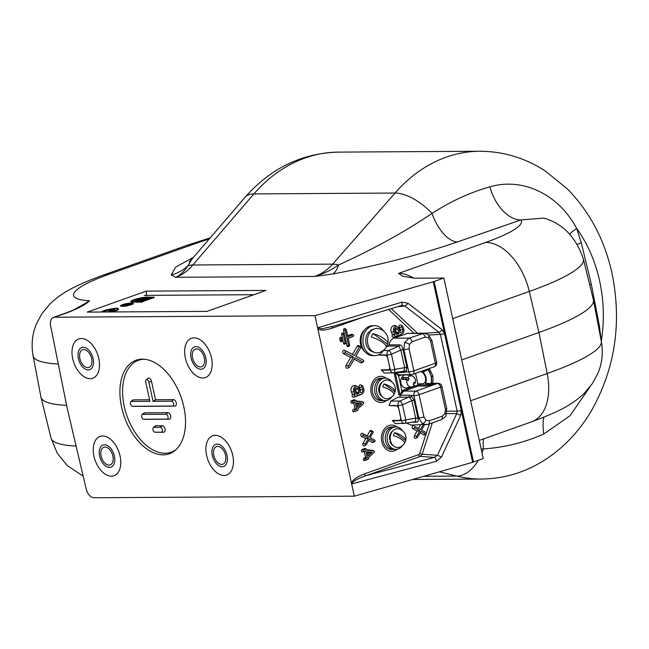 <?xml version="1.0" encoding="UTF-8"?>
<svg xmlns="http://www.w3.org/2000/svg" width="649" height="649" viewBox="0 0 649 649"><rect width="100%" height="100%" fill="white"/><g stroke="black" fill="none" stroke-linecap="round" stroke-linejoin="round"><path stroke-width="0.97" d="M93.951 456.166A20.841 12.599 -109.6 0 0 111.393 476.171A20.841 12.599 -109.6 0 0 120.065 456.004A20.841 12.599 -109.6 0 0 102.631 435.998A20.841 12.599 -109.6 0 0 93.951 456.166A20.841 12.599 -109.6 0 0 111.393 476.171A20.841 12.599 -109.6 0 0 120.065 456.004A20.841 12.599 -109.6 0 0 102.631 435.998A20.841 12.599 -109.6 0 0 93.951 456.166M72.696 358.678A20.841 12.599 -109.6 0 0 90.138 378.683A20.841 12.599 -109.6 0 0 98.81 358.524A20.841 12.599 -109.6 0 0 81.376 338.518A20.841 12.599 -109.6 0 0 72.696 358.678A20.841 12.599 -109.6 0 0 90.138 378.683A20.841 12.599 -109.6 0 0 98.81 358.524A20.841 12.599 -109.6 0 0 81.376 338.518A20.841 12.599 -109.6 0 0 72.696 358.678M206.625 455.484A20.841 12.599 -109.6 0 0 224.067 475.49A20.841 12.599 -109.6 0 0 232.74 455.33A20.841 12.599 -109.6 0 0 215.306 435.325A20.841 12.599 -109.6 0 0 206.625 455.484A20.841 12.599 -109.6 0 0 224.067 475.49A20.841 12.599 -109.6 0 0 232.74 455.33A20.841 12.599 -109.6 0 0 215.306 435.325A20.841 12.599 -109.6 0 0 206.625 455.484M185.371 358.005A20.841 12.599 -109.6 0 0 202.812 378.01A20.841 12.599 -109.6 0 0 211.485 357.842A20.841 12.599 -109.6 0 0 194.051 337.837A20.841 12.599 -109.6 0 0 185.371 358.005A20.841 12.599 -109.6 0 0 202.812 378.01A20.841 12.599 -109.6 0 0 211.485 357.842A20.841 12.599 -109.6 0 0 194.051 337.837A20.841 12.599 -109.6 0 0 185.371 358.005M391.761 381.896A11.236 8.762 89.7 0 0 385.19 378.156L383.316 378.172A11.236 8.762 89.7 0 0 381.02 378.578A11.236 8.762 89.7 0 1 383.316 378.172L380.963 378.189A11.236 8.762 89.7 0 0 378.667 378.594A11.236 8.762 89.7 0 0 372.364 390.966A11.236 8.762 89.7 0 0 381.101 400.66L385.328 400.636A11.236 8.762 89.7 0 0 387.623 400.23A11.236 8.762 89.7 0 0 391.85 396.823M383.786 402.064A13.11 10.222 89.7 0 0 386.488 400.53A13.11 10.222 89.7 0 1 383.786 402.064A13.11 10.222 89.7 0 1 371.196 392.921A13.11 10.222 89.7 0 1 378.278 376.785A13.11 10.222 89.7 0 0 370.912 391.217A13.11 10.222 89.7 0 0 381.109 402.534A13.11 10.222 89.7 0 0 383.786 402.064M386.358 378.253A13.11 10.222 89.7 0 0 378.278 376.785A13.11 10.222 89.7 0 1 380.955 376.315A13.11 10.222 89.7 0 1 386.358 378.253M381.02 378.578A11.236 8.762 89.7 0 0 374.708 390.949A11.236 8.762 89.7 0 0 383.445 400.652A11.236 8.762 89.7 0 1 374.708 390.949A11.236 8.762 89.7 0 1 381.02 378.578M402.388 430.636A11.236 8.762 89.7 0 0 395.817 426.904L393.943 426.912A11.236 8.762 89.7 0 0 391.647 427.318A11.236 8.762 89.7 0 1 393.943 426.912L391.59 426.928A11.236 8.762 89.7 0 0 389.295 427.334A11.236 8.762 89.7 0 0 382.991 439.706A11.236 8.762 89.7 0 0 391.728 449.408L395.955 449.376A11.236 8.762 89.7 0 0 398.251 448.97A11.236 8.762 89.7 0 0 402.477 445.563M394.414 450.804A13.11 10.222 89.7 0 0 397.115 449.27A13.11 10.222 89.7 0 1 394.414 450.804A13.11 10.222 89.7 0 1 381.823 441.661A13.11 10.222 89.7 0 1 388.905 425.533A13.11 10.222 89.7 0 0 381.823 441.661A13.11 10.222 89.7 0 0 394.414 450.804M396.985 426.993A13.11 10.222 89.7 0 0 388.905 425.533A13.11 10.222 89.7 0 1 396.985 426.993M391.647 427.318A11.236 8.762 89.7 0 0 385.336 439.689A11.236 8.762 89.7 0 0 394.073 449.392A11.236 8.762 89.7 0 1 385.336 439.689A11.236 8.762 89.7 0 1 391.647 427.318M364.706 329.781A13.11 10.222 89.7 0 0 364.835 351.653A13.11 10.222 89.7 0 1 364.706 329.781M163.15 454.844A49.64 30.016 -109.6 0 0 175.449 450.163A49.64 30.016 -109.6 0 0 181.006 396.953A49.64 30.016 -109.6 0 0 143.121 359.173A49.64 30.016 -109.6 0 0 142.293 359.165A49.64 30.016 -109.6 0 0 121.614 407.191A49.64 30.016 -109.6 0 0 163.15 454.844M144.265 359.246A48.78 29.497 -109.6 0 0 124.316 406.68A48.78 29.497 -109.6 0 0 165.081 453.27A48.78 29.497 -109.6 0 0 176.301 449.384M245.152 197.247A37.464 17.564 41 0 1 253.905 193.897A163.897 127.731 89.7 0 1 338.405 152.109C301.785 153.188 270.698 168.237 245.152 197.247L191.966 259.081L187.845 265.871C184.535 271.087 180.552 274.884 175.911 277.277L314.619 276.442C323.145 274.032 331.136 270.203 338.583 264.962A37.464 15.17 -98.1 0 1 332.783 273.983L314.619 276.442C321.458 274.056 327.485 269.96 332.71 264.143A37.464 17.069 41.5 0 1 338.583 264.962C373.589 249.046 404.741 231.855 432.039 213.407C450.925 201.206 470.225 192.355 489.922 186.855C521.585 177.364 557.848 193.167 576.677 228.448L581.269 242.71L591.263 284.075L599.433 326.017L601.266 341.204M362.734 389.538A2.507 1.955 -90.3 0 1 361.379 392.629A2.507 1.955 -90.3 0 1 361.16 392.686A1.047 0.819 -90.3 0 1 360.3 392.126L358.767 388.256A3.634 2.831 89.7 0 0 357.299 386.528A3.634 2.831 89.7 0 0 354.094 387.518A3.634 2.831 89.7 0 0 353.794 391.728L354.841 394.032L352.496 394.495A1.614 1.257 89.7 0 0 353.729 397.18L360.114 394.917A4.867 3.797 89.7 0 0 360.56 394.714L362.061 393.911A4.008 3.123 89.7 0 0 363.862 389.14A8.51 6.628 89.7 0 0 362.523 385.904A0.754 0.584 89.7 0 0 361.631 386.877A7.001 5.46 -90.3 0 1 362.734 389.538L360.325 389.781A1.647 1.282 -90.3 0 1 360.008 391.379M394.795 334.121A0.876 0.681 -90.3 0 1 394.689 335.176A0.754 0.584 89.7 0 0 395.265 336.433L401.65 334.162A4.008 3.123 89.7 0 0 403.816 329.23A8.51 6.628 89.7 0 0 402.469 325.993A0.754 0.584 89.7 0 0 401.577 326.966A7.001 5.46 -90.3 0 1 402.688 329.627A2.507 1.955 -90.3 0 1 401.333 332.718A2.507 1.955 -90.3 0 1 401.106 332.775A1.047 0.819 -90.3 0 1 400.255 332.215L398.713 328.345A3.634 2.831 89.7 0 0 397.253 326.625A3.634 2.831 89.7 0 0 394.048 327.607A3.634 2.831 89.7 0 0 393.748 331.817L394.795 334.121L392.45 334.584A1.614 1.257 89.7 0 0 393.683 337.269L400.068 335.006A4.867 3.797 89.7 0 0 401.204 334.324M402.242 325.782L400.733 324.995A1.614 1.257 89.7 0 0 399.313 327.534A6.141 4.786 -90.3 0 1 400.279 329.87A1.647 1.282 -90.3 0 1 399.962 331.469M395.744 333.188L396.507 332.921L398.454 333.74A1.047 0.819 89.7 0 0 398.957 332.256L396.604 332.653L395.314 329.424A1.274 0.99 89.7 0 0 394.803 328.824M398.957 332.256L397.675 329.027A2.134 1.663 89.7 0 0 395.549 328.021A2.134 1.663 89.7 0 0 394.762 331.079L396.06 333.862A0.949 0.746 89.7 0 0 396.896 334.292L398.454 333.74M395.265 336.433L393.683 337.269M394.689 335.176L392.45 334.584M397.253 326.625L395.736 325.839A4.494 3.505 89.7 0 0 391.777 327.055A4.494 3.505 89.7 0 0 391.404 332.256L392.45 334.56M361.607 403.548L356.536 402.948L357.51 407.402L361.607 403.548L356.699 403.686M357.177 405.901L359.222 403.986M355.027 411.32L357.558 410.419A0.746 0.584 89.7 0 0 357.964 409.503L357.842 408.943L363.537 403.589A0.746 0.584 89.7 0 0 363.245 402.234L356.196 401.406L356.082 400.855A0.746 0.584 89.7 0 0 355.36 400.328L352.829 401.228A0.746 0.584 89.7 0 0 353.145 402.672L355.117 401.974L356.682 409.178L354.719 409.876A0.746 0.584 89.7 0 0 355.027 411.32L356.504 410.979A1.322 1.03 89.7 0 0 356.739 410.858M355.117 401.974L353.632 402.68L354.962 408.789L353.421 409.332A1.322 1.03 89.7 0 0 353.973 411.88M356.682 409.178L354.962 408.789M355.733 400.36L354.727 399.833A1.322 1.03 89.7 0 0 354.062 399.784L351.539 400.684A1.322 1.03 89.7 0 0 352.091 403.232L353.632 402.68M353.145 402.672L352.091 403.232M362.637 401.934A1.322 1.03 89.7 0 0 362.11 401.674L356.106 400.96M355.798 393.099L356.561 392.832L358.499 393.651A1.047 0.819 89.7 0 0 359.002 392.166L356.65 392.564L355.368 389.335A1.274 0.99 89.7 0 0 354.849 388.735M359.002 392.166L357.721 388.938A2.134 1.663 89.7 0 0 355.595 387.932A2.134 1.663 89.7 0 0 354.816 390.99L356.106 393.773A0.949 0.746 89.7 0 0 356.942 394.203L358.499 393.651M357.299 386.528L355.79 385.749A4.494 3.505 89.7 0 0 351.831 386.966A4.494 3.505 89.7 0 0 351.458 392.166L352.504 394.47M354.841 394.032A0.876 0.681 -90.3 0 1 354.735 395.087A0.754 0.584 89.7 0 0 355.311 396.344L361.696 394.073A4.008 3.123 89.7 0 0 362.061 393.911M354.735 395.087L352.496 394.495M362.296 385.693L360.779 384.906A1.614 1.257 89.7 0 0 359.359 387.445A6.141 4.786 -90.3 0 1 360.325 389.781M342.12 337.934L341.114 337.407A1.322 1.03 89.7 0 0 339.743 338.981L340.117 340.701A1.322 1.03 89.7 0 0 341.504 341.569L342.51 341.033A0.746 0.584 89.7 0 0 342.842 340.141L342.469 338.429A0.746 0.584 89.7 0 0 341.342 338.827L341.715 340.538A0.746 0.584 89.7 0 0 342.51 341.033M353.307 334.884A0.746 0.584 89.7 0 0 352.926 334.852L347.864 336.653L346.331 329.619A0.746 0.584 89.7 0 0 345.211 330.017L348.594 345.528A0.746 0.584 89.7 0 0 349.714 345.13L348.18 338.097L353.243 336.296A0.746 0.584 89.7 0 0 353.307 334.884L352.293 334.357A1.322 1.03 89.7 0 0 351.636 334.308L347.661 335.72M353.243 336.296L352.188 336.855A1.322 1.03 89.7 0 0 352.65 336.507M345.211 330.017L343.605 330.179L346.988 345.69A1.322 1.03 89.7 0 0 348.375 346.55L349.381 346.014M420.081 432.81L423.643 434.789A1.614 1.257 89.7 0 0 425.33 433.808M423.075 424.819L420.495 429.476L415.303 426.58A0.754 0.584 89.7 0 0 414.841 427.959L419.798 430.725L416.674 436.363A0.754 0.584 89.7 0 0 417.623 437.239L420.901 431.342L425.663 433.994L423.643 434.789M419.798 430.725L417.015 431.098L414.362 435.877A1.614 1.257 89.7 0 0 415.871 438.302L417.372 437.499M413.778 425.793L413.811 425.809A1.614 1.257 89.7 0 0 412.813 428.762L417.015 431.098M425.663 433.994A0.754 0.584 89.7 0 0 426.133 432.615L421.599 430.084L424.454 424.933A0.754 0.584 89.7 0 0 424.519 424.787M332.978 326.374A1.874 1.136 -109.6 0 0 332.621 328.037C325.092 330.503 320.152 330.739 317.815 328.735L314.96 315.649L54.613 317.215A9.362 5.663 -109.6 0 0 53.445 317.418A9.362 5.663 -109.6 0 0 50.663 326.041L67.042 407.523L86.195 488.989A9.362 5.663 -109.6 0 0 93.975 497.742L354.322 496.177L351.466 483.083C352.667 479.83 356.982 476.772 364.422 473.916L418.727 454.616L419.676 453.537L426.02 434.043M77.572 307.967L89.546 300.803C86.195 304.243 78.991 308.129 67.934 312.477L54.613 317.215M82.285 305.038L89.546 300.803A101.925 16.744 -12.3 0 1 109.316 274.154A52.447 31.712 -109.6 0 0 102.777 275.281L187.123 245.306A52.447 31.712 -109.6 0 1 193.662 244.178L109.316 274.154M82.391 304.965L73.686 309.906L66.766 312.68A9.362 5.663 70.4 0 1 67.934 312.477M66.604 405.333A155.468 25.538 167.7 0 1 40.984 397.261A155.468 25.538 167.7 0 1 40.936 397.042L33.083 355.774C31.087 344.497 32.247 333.756 36.563 323.567L42.12 313.394L49.965 304.008C62.215 292.074 76.598 284.984 102.777 275.281M432.348 422.872L422.126 454.259L420.228 456.417L365.922 475.709C358.094 478.386 353.445 480.893 351.985 483.245L351.466 483.083L317.815 328.735M419.676 453.537A1.874 0.462 18 0 0 422.126 454.259L437.475 455.29L434.416 457.367L365.922 475.709A1.874 1.136 70.4 0 1 364.422 473.916M446.95 411.166L457.147 411.174L456.709 413.616L437.475 455.29L441.49 457.01L436.526 461.244A3.748 1.355 75 0 0 434.416 457.367L420.228 456.417A1.874 1.136 70.4 0 1 418.727 454.616M461.277 410.444A3.748 0.617 -12.3 0 1 457.147 411.174L440.403 334.381L438.992 332.377A3.748 1.339 -52.2 0 0 442.034 329.635L444.533 333.651L461.277 410.444L460.717 415.336L441.49 457.01M351.985 483.245L351.661 483.967L436.526 461.244M446.577 413.616L456.709 413.616L460.717 415.336M428.835 335.046L440.403 334.381A3.748 0.617 -12.3 0 0 444.533 333.651M424.576 333.213L438.992 332.377L404.919 305.971A3.748 1.339 -52.2 0 0 407.953 303.221L442.034 329.635M401.309 305.492A3.748 1.339 -107 0 0 401.48 305.476L401.48 305.476A3.748 1.339 -107 0 0 401.845 302.158L407.953 303.221M397.204 306.782L404.919 305.971L401.585 305.428M317.426 326.95L317.864 327.777L321.863 328.832L333.335 326.228M413.729 278.21A52.447 31.712 70.4 0 0 398.551 273.399L402.461 276.182L414.646 278.21L443.867 278.04L483.229 458.567L473.51 462.015A3.748 0.617 167.7 0 1 472.618 462.299L354.322 496.177M472.618 462.299L433.264 281.771L314.96 315.649M433.264 281.771A3.748 0.617 -12.3 0 0 434.149 281.488L473.51 462.015M443.867 278.04L434.149 281.488M452.726 318.659L529.292 291.45A154.357 25.36 167.7 0 0 583.362 259.04L593.405 299.846A155.468 25.538 167.7 0 1 593.446 300.057A155.468 25.538 167.7 0 1 538.938 332.483L461.723 359.927M589.665 284.668L591.263 284.075M601.274 341.147A127.415 99.305 89.7 0 0 599.644 281.033A127.415 99.305 89.7 0 0 576.677 228.448A37.464 10.441 -22.2 0 0 569.676 234.054M543.838 218.096L520.879 219.922L457.35 241.955C419.579 254.846 378.051 265.522 332.783 273.983M489.922 186.855A37.464 22.958 -109.7 0 0 520.879 219.922A101.925 16.744 -12.3 0 1 485.712 242.426L398.551 273.399M171.19 274.957A37.464 36.409 -58.9 0 0 187.845 265.871A37.464 18.05 40.4 0 1 192.826 264.987C187.926 270.795 182.288 274.892 175.911 277.277L171.19 274.957L175.66 267.177L193.597 257.182M406.047 378.886L406.501 377.596M412.667 479.465L481.542 479.051C504.987 478.735 526.737 471.945 546.783 458.689C564.963 446.455 579.914 430.352 591.628 410.387C615.187 368.291 621.993 322.65 612.048 273.456C604.617 239.887 589.706 211.696 567.299 188.859L545.209 170.947C524.968 157.861 503.08 151.298 479.57 151.258A163.897 127.731 -90.3 0 0 395.063 193.045L253.905 193.897L192.826 264.987L332.71 264.143L395.063 193.045A37.464 17.564 41 0 1 432.039 213.407A37.464 18.935 -107.9 0 0 457.35 241.955M589.949 386.885L570.033 415.717L543.805 434.003C524.749 442.448 504.614 447.437 483.4 448.946L481.169 449.1M483.505 438.919A37.464 18.935 -107.9 0 0 483.4 448.946A37.464 23.031 -76.1 0 1 481.98 452.848M543.87 417.193A37.464 22.958 -109.7 0 0 543.805 434.003M146.285 291.125L87.242 312.104L206.958 311.382L266.001 290.403L146.285 291.125L146.601 295.717M138.099 298.743L132.907 300.584M131.447 401.455A2.515 1.517 -109.6 0 0 130.83 401.69A2.515 1.517 -109.6 0 0 130.546 404.384A2.515 1.517 -109.6 0 0 132.461 406.298A2.515 1.517 -109.6 0 0 132.51 406.298L172.569 406.055A2.515 1.517 -109.6 0 0 173.616 403.621A2.515 1.517 -109.6 0 0 171.514 401.212L153.059 401.325L148.864 382.083A2.515 1.517 -109.6 0 0 146.139 379.908A2.515 1.517 -109.6 0 0 145.717 382.099L149.911 401.342L131.447 401.455L133.378 399.873L149.57 399.776M153.059 401.325L155.525 399.743L173.445 399.638A3.375 2.036 70.4 0 1 176.268 402.875A3.375 2.036 70.4 0 1 174.865 406.136L134.797 406.379A3.375 2.036 70.4 0 1 134.741 406.371A3.375 2.036 70.4 0 1 134.684 406.371M130.83 401.69L132.542 400.198A3.375 2.036 70.4 0 1 133.378 399.873M146.139 379.908L147.85 378.408A3.375 2.036 70.4 0 1 151.509 381.328L155.525 399.743M160.287 427.31L154.016 427.35A2.515 1.517 -109.6 0 0 153.399 427.586A2.515 1.517 -109.6 0 0 153.115 430.279A2.515 1.517 -109.6 0 0 155.038 432.193A2.515 1.517 -109.6 0 0 155.079 432.193L161.341 432.153A2.515 1.517 -109.6 0 0 162.388 429.719A2.515 1.517 -109.6 0 0 160.287 427.31L162.209 425.736A3.375 2.036 70.4 0 1 165.033 428.973A3.375 2.036 70.4 0 1 163.629 432.234L157.366 432.266A3.375 2.036 70.4 0 1 157.309 432.266A3.375 2.036 70.4 0 1 157.253 432.266M153.399 427.586L155.111 426.085A3.375 2.036 70.4 0 1 155.947 425.768L162.209 425.736M143.794 419.246L166.955 419.108A2.515 1.517 -109.6 0 0 168.002 416.674A2.515 1.517 -109.6 0 0 165.901 414.265L142.731 414.403A2.515 1.517 -109.6 0 0 142.115 414.638A2.515 1.517 -109.6 0 0 141.831 417.331A2.515 1.517 -109.6 0 0 143.745 419.246A2.515 1.517 -109.6 0 0 143.794 419.246L146.082 419.319A3.375 2.036 70.4 0 1 146.025 419.319A3.375 2.036 70.4 0 1 145.968 419.319M142.115 414.638L143.827 413.145A3.375 2.036 70.4 0 1 144.662 412.821L167.831 412.683A3.375 2.036 70.4 0 1 170.646 415.92A3.375 2.036 70.4 0 1 169.243 419.181L146.082 419.319M362.75 361.882A0.941 0.73 89.7 0 0 363.31 360.146L355.83 356.204L360.633 347.896A0.941 0.73 89.7 0 0 359.457 346.769L354.427 355.465L346.055 351.044A0.941 0.73 89.7 0 0 345.503 352.788L353.527 357.023L348.367 365.939A0.941 0.73 89.7 0 0 349.543 367.066L354.93 357.761L362.75 361.882L360.739 362.686A1.801 1.403 89.7 0 0 361.809 362.686L363.31 361.882M354.103 359.189L360.739 362.686M353.527 357.023L350.72 357.404L346.071 365.436A1.801 1.403 89.7 0 0 347.742 368.17L349.243 367.366M344.538 350.257L346.055 351.044L344.546 350.265A1.801 1.403 89.7 0 0 344.538 350.257A1.801 1.403 89.7 0 0 343.491 353.591L350.72 357.404M360.317 346.461L358.808 345.674A1.801 1.403 89.7 0 0 357.161 346.266L352.448 354.419M362.41 433.345L363.927 434.132A0.754 0.584 89.7 0 0 363.472 435.52L368.437 438.286L365.306 443.924A0.754 0.584 89.7 0 0 366.263 444.8L369.532 438.894L374.303 441.547A0.754 0.584 89.7 0 0 374.765 440.168L370.23 437.645L373.086 432.485A0.754 0.584 89.7 0 0 372.137 431.617L369.127 437.028L362.442 433.362A1.614 1.257 89.7 0 0 361.444 436.315L365.647 438.659L363.002 443.437A1.614 1.257 89.7 0 0 364.511 445.855L366.012 445.052M372.826 431.358L371.317 430.571A1.614 1.257 89.7 0 0 369.825 431.123L367.156 435.933M368.721 440.371L372.275 442.35A1.614 1.257 89.7 0 0 373.256 442.358L374.757 441.555M368.437 438.286L365.647 438.659M367.805 454.649L369.849 452.726L367.326 452.426M372.234 452.288L367.164 451.688L368.137 456.15L372.234 452.288L369.849 452.726M367.31 457.918L365.346 458.616A0.746 0.584 89.7 0 0 365.655 460.06L368.186 459.159A0.746 0.584 89.7 0 0 368.591 458.243L368.47 457.691L374.165 452.329A0.746 0.584 89.7 0 0 373.873 450.982L366.823 450.146L366.709 449.595A0.746 0.584 89.7 0 0 365.987 449.076L363.456 449.968A0.746 0.584 89.7 0 0 363.773 451.412L365.744 450.714L367.31 457.918L365.59 457.529L364.048 458.072A1.322 1.03 89.7 0 0 364.6 460.62L367.131 459.719A1.322 1.03 89.7 0 0 367.366 459.597M365.744 450.714L364.259 451.428L365.59 457.529M373.264 450.682A1.322 1.03 89.7 0 0 372.737 450.414L366.734 449.708M366.361 449.1L365.355 448.581A1.322 1.03 89.7 0 0 364.697 448.524L362.166 449.424A1.322 1.03 89.7 0 0 362.718 451.972L364.259 451.428M363.773 451.412L362.718 451.972M344.4 334.024A0.746 0.584 89.7 0 0 343.28 334.422L345.154 343.037A0.746 0.584 89.7 0 0 346.274 342.631L344.4 334.024M343.28 334.422L341.674 334.584L343.548 343.191A1.322 1.03 89.7 0 0 344.944 344.059L345.941 343.524M396.304 383.064A9.362 7.301 89.7 0 0 396.685 384.792M402.339 390.682A9.362 7.301 89.7 0 0 403.581 390.803M343.556 333.57A1.322 1.03 89.7 0 0 341.674 334.584M420.463 424.884L418.524 428.381M345.487 329.165A1.322 1.03 89.7 0 0 343.605 330.179M348.221 338.267L352.188 336.855M200.395 366.953A9.362 5.663 -109.6 0 0 201.563 366.75A9.362 5.663 -109.6 0 0 204.062 356.95A9.362 5.663 -109.6 0 0 196.46 348.894A9.362 5.663 -109.6 0 0 195.292 349.097A9.362 5.663 -109.6 0 0 192.794 358.897A9.362 5.663 -109.6 0 0 200.395 366.953M191.066 357.964A11.747 7.107 70.4 0 1 195.957 346.598A11.747 7.107 70.4 0 1 205.79 357.883A11.747 7.107 70.4 0 1 200.898 369.249A11.747 7.107 70.4 0 1 191.066 357.964A11.747 7.107 70.4 0 1 195.957 346.598A11.747 7.107 70.4 0 1 205.79 357.883A11.747 7.107 70.4 0 1 200.898 369.249A11.747 7.107 70.4 0 1 191.066 357.964M221.65 464.433A9.362 5.663 -109.6 0 0 222.818 464.23A9.362 5.663 -109.6 0 0 225.317 454.438A9.362 5.663 -109.6 0 0 217.715 446.382A9.362 5.663 -109.6 0 0 216.547 446.585A9.362 5.663 -109.6 0 0 214.048 456.377A9.362 5.663 -109.6 0 0 221.65 464.433M212.32 455.452A11.747 7.107 70.4 0 1 217.212 444.086A11.747 7.107 70.4 0 1 227.045 455.363A11.747 7.107 70.4 0 1 222.153 466.728A11.747 7.107 70.4 0 1 212.32 455.452A11.747 7.107 70.4 0 1 217.212 444.086A11.747 7.107 70.4 0 1 227.045 455.363A11.747 7.107 70.4 0 1 222.153 466.728A11.747 7.107 70.4 0 1 212.32 455.452M87.72 367.626A9.362 5.663 -109.6 0 0 88.889 367.423A9.362 5.663 -109.6 0 0 91.387 357.631A9.362 5.663 -109.6 0 0 83.786 349.576A9.362 5.663 -109.6 0 0 82.618 349.779A9.362 5.663 -109.6 0 0 80.119 359.57A9.362 5.663 -109.6 0 0 87.72 367.626M78.391 358.646A11.747 7.107 70.4 0 1 83.283 347.28A11.747 7.107 70.4 0 1 93.115 358.556A11.747 7.107 70.4 0 1 88.223 369.922A11.747 7.107 70.4 0 1 78.391 358.646A11.747 7.107 70.4 0 1 83.283 347.28A11.747 7.107 70.4 0 1 93.115 358.556A11.747 7.107 70.4 0 1 88.223 369.922A11.747 7.107 70.4 0 1 78.391 358.646M108.975 465.114A9.362 5.663 -109.6 0 0 110.143 464.911A9.362 5.663 -109.6 0 0 112.642 455.111A9.362 5.663 -109.6 0 0 105.041 447.056A9.362 5.663 -109.6 0 0 103.872 447.258A9.362 5.663 -109.6 0 0 101.374 457.058A9.362 5.663 -109.6 0 0 108.975 465.114M99.646 456.133A11.747 7.107 70.4 0 1 104.538 444.76A11.747 7.107 70.4 0 1 114.37 456.044A11.747 7.107 70.4 0 1 109.478 467.41A11.747 7.107 70.4 0 1 99.646 456.133A11.747 7.107 70.4 0 1 104.538 444.76A11.747 7.107 70.4 0 1 114.37 456.044A11.747 7.107 70.4 0 1 109.478 467.41A11.747 7.107 70.4 0 1 99.646 456.133M408.975 386.277A5.622 4.381 89.7 0 0 411.766 386.942A5.622 4.381 89.7 0 0 414.435 385.076L413.121 384.127A3.748 2.921 -90.3 0 0 413.981 382.172L415.287 383.121A5.622 4.381 89.7 0 0 413.267 376.493A5.622 4.381 89.7 0 0 411.693 375.82A5.622 4.381 89.7 0 0 407.807 377.694L409.121 378.643A3.748 2.921 -90.3 0 0 408.262 380.598L406.955 379.649A5.622 4.381 89.7 0 0 408.975 386.277M411.693 375.82L406.542 374.919A6.555 5.111 89.7 0 0 401.025 379.324A6.555 5.111 89.7 0 0 403.37 387.12A6.555 5.111 89.7 0 0 406.623 387.907L411.766 386.942M415.287 383.121L413.632 383.299M406.955 379.649L402.372 379.308A6.344 4.949 -90.3 0 1 403.232 377.353L407.807 377.694M404.497 379.56L405.755 378.667L408.278 380.501M404.578 342.567L408.967 338.161A3.748 2.263 70.4 0 1 412.083 341.755L409.446 344.4L409.04 348.667L413.875 370.839A3.748 0.617 167.7 0 1 408.74 371.853L403.905 349.681L404.578 342.567A3.748 1.168 23.7 0 1 409.446 344.4M420.122 371.463C422.629 371.869 424.405 373.889 425.452 377.531C425.995 381.182 425.111 383.243 422.791 383.713L417.826 383.908L415.538 373.41M429.662 371.682L428.713 370.579M415.701 418.281L411.855 400.652L402.477 404.757L405.771 419.862A3.748 1.558 80.8 0 1 404.765 423.335L415.514 421.599L415.701 418.281L418.775 417.891L422.239 423.537L426.133 424.746M414.054 400.263L411.855 400.652L409.981 397.626A1.874 1.111 125.7 0 0 411.296 395.703L414.054 400.263L417.899 417.907C418.589 420.657 418.126 422.069 416.52 422.142L411.417 422.256M409.981 397.626L408.57 397.22A1.874 1.444 90.2 0 0 409.446 395.225L413.94 395.72A3.748 2.896 90.2 0 1 415.968 391.104A3.748 2.263 70.4 0 1 419.084 394.706A3.748 0.617 167.7 0 1 413.94 395.72L418.775 417.891A3.748 0.617 -12.3 0 0 423.919 416.877L425.987 420.268A3.748 2.036 -54 0 1 422.239 423.537M400.117 420.301A3.748 2.88 88.7 0 0 400.068 420.301L392.345 420.479L395.298 423.586L404.254 423.383A3.748 3.748 0 0 0 404.765 423.335A3.748 1.558 80.8 0 1 404.619 423.343A3.748 2.88 -91.3 0 1 404.254 423.383A3.748 2.88 -91.3 0 1 401.398 420.633L398.105 405.528A3.748 0.617 167.7 0 0 402.477 404.757A3.748 1.42 66.4 0 0 399.768 401.066A3.748 2.872 89.8 0 0 398.105 405.528L389.092 405.552L390.779 401.098L399.768 401.066L408.57 397.22L399.67 397.188L400.498 395.192L409.446 395.225M402.445 374.814L398.591 375.763L395.549 372.851L394.089 372.883L398.9 394.973L400.368 394.957L401.926 391.055L403.272 390.163L418.045 384.914L417.826 383.908M392.345 420.479L400.157 420.301M389.092 405.552L396.928 405.893L398.51 407.686L400.863 418.483L400.068 420.301M415.514 421.599L415.465 421.599A1.874 1.452 -91.3 0 1 416.52 422.142M442.358 416.155A3.748 2.263 -109.6 0 1 441.271 419.7C444.703 417.599 446.301 416.041 446.082 415.027L446.082 415.027A3.748 1.168 -156.3 0 0 444.995 413.51L442.358 416.155L429.314 420.795A3.748 2.263 70.4 0 1 428.218 424.341L411.158 425.095L406.477 423.059M441.88 386.285L446.707 408.456A3.748 0.617 -12.3 0 1 445.401 409.243L440.566 387.072A3.748 0.617 167.7 0 0 441.88 386.285A3.748 3.748 0 0 0 438.262 383.34A3.748 2.937 90.6 0 0 437.45 383.47L430.993 383.397M423.529 383.567L424.195 383.21M431.496 378.229L431.52 376.907M427.78 369.054A0.933 0.568 -109.6 0 0 427.796 369.143L426.19 369.622M430.895 383.429L432.713 383.462C434.205 383.559 434.003 383.981 432.088 384.727L431.804 384.833A0.933 0.568 -109.6 0 1 431.025 383.932L430.465 384.119A0.933 0.43 77.6 0 1 430.474 383.543L425.501 383.088L425.898 384.906A0.933 0.722 -90 0 1 425.395 386.058L418.134 386.058L418.045 384.906L425.898 384.906L430.465 384.119L425.501 383.088C427.018 379.365 426.215 375.674 423.083 372.007L427.237 369.33A0.933 0.406 68.3 0 0 427.504 369.898L423.083 372.007L422.824 370.814M430.474 383.543L431.041 383.381C432.218 378.789 431.22 374.222 428.072 369.687L427.504 369.898M418.134 386.058L404.043 391.063A0.933 0.568 70.4 0 1 403.272 390.163M407.353 377.661A4.219 3.286 -90.3 0 1 408.7 379.284M403.005 379.357A4.219 3.286 -90.3 0 1 404.725 377.467M400.1 375.641A0.933 0.568 70.4 0 1 400.222 374.862M412.342 374.465A3.748 2.904 -91.3 0 1 411.62 374.603A3.748 3.748 0 0 0 412.788 374.384A3.748 2.263 70.4 0 0 413.875 370.839L435.357 363.205A3.748 0.617 -12.3 0 0 436.672 362.426L431.836 340.254L428.308 334.624A3.748 2.036 126 0 1 428.454 337.642L425.127 337.115A3.748 2.263 70.4 0 0 422.012 333.521L407.434 333.359L394.081 338.105L408.967 338.161L424.162 333.188M407.434 333.359L424.032 333.18L428.308 334.624M399.76 374.871L411.62 374.603A3.748 2.904 -91.3 0 1 408.74 371.853L406.112 371.918A1.874 1.412 42.9 0 0 404.132 370.774L404.676 367.707L400.839 350.103L398.819 346.112L388.118 346.079L388.97 344.814C389.741 341.406 391.444 339.176 394.081 338.105M388.97 344.814L399.662 344.846C401.35 345.09 402.469 346.704 403.021 349.681L406.874 367.326L406.112 371.918L404.473 372.412A1.874 1.452 88.7 0 0 403.134 371.269L404.132 370.774M409.04 348.667A3.748 0.617 -12.3 0 1 403.905 349.681L400.831 350.079L391.452 354.208L394.746 369.313L406.874 367.326M399.662 344.846A1.874 1.444 -89.8 0 1 398.819 346.112L388.743 350.517A3.748 2.872 89.8 0 0 387.08 354.979L378.075 355.003L385.904 355.344L387.494 357.137L389.846 367.934L389.051 369.752L381.328 369.938L389.132 369.752M403.167 371.26L393.74 372.786A3.748 3.748 0 0 1 393.229 372.834A3.748 2.88 -91.3 0 1 390.373 370.084A3.748 0.617 167.7 0 0 394.746 369.313A3.748 1.558 80.8 0 1 393.74 372.786A3.748 1.558 80.8 0 1 393.602 372.794A3.748 2.88 -91.3 0 1 393.229 372.834L384.281 373.045L381.328 369.938M383.437 350.541L388.743 350.517A3.748 1.42 66.4 0 1 391.452 354.208A3.748 0.617 167.7 0 1 387.08 354.979L390.373 370.084L381.409 370.295M386.35 347.02L388.118 346.079M403.029 349.714L400.839 350.103M404.473 372.412L395.574 372.615L399.281 374.83L400.49 374.741M423.919 416.877L419.084 394.706L440.566 387.072A3.748 2.263 -109.6 0 0 437.45 383.47L415.968 391.104L404.043 391.063L402.972 391.777A0.933 0.454 43.5 0 1 401.926 391.055L398.591 375.763A0.933 0.584 100.8 0 1 399.281 374.83M402.972 391.777L400.498 395.192M392.426 420.844L401.398 420.633A3.748 0.617 167.7 0 0 405.771 419.862L417.891 417.867M390.779 401.098L398.064 397.204L399.67 397.188M431.325 383.283L431.423 376.436L428.324 369.589L429.711 369.265L432.737 375.657C433.151 379.835 433.061 382.091 432.477 382.407L431.098 383.259M431.804 380.152L431.553 380.728M142.804 298.637L146.625 298.613L150.836 297.112L147.023 297.137A9.362 1.541 -12.3 0 0 134.124 299.668A9.362 1.541 -12.3 0 0 132.964 302.134L140.646 300.122L135.024 302.118L137.661 302.109L143.283 300.106L138.545 302.101L141.182 302.085L149.968 298.962L140.289 299.019L136.331 300.422A3.748 0.617 167.7 0 1 137.645 299.651A3.748 0.617 167.7 0 1 142.804 298.637L146.658 298.791L150.325 297.299M136.59 300.333A3.748 0.617 167.7 0 1 137.685 299.83A3.748 0.617 167.7 0 1 139.438 299.319M140.93 299.019A3.748 0.617 167.7 0 1 142.845 298.816M127.593 305.525A8.356 1.371 167.7 0 1 125.711 305.638L125.671 305.46A8.356 1.371 167.7 0 0 128.364 305.241L127.155 305.671A10.822 1.777 167.7 0 1 121.258 305.963A5.127 0.844 167.7 0 1 120.828 305.736A5.127 0.844 167.7 0 1 122.62 304.665A5.127 0.844 167.7 0 1 128.672 303.334L128.705 303.513A10.822 1.777 167.7 0 1 132.915 303.627M120.876 305.825A5.127 0.844 167.7 0 1 122.661 304.843A5.127 0.844 167.7 0 1 123.983 304.43M126.482 303.837A5.127 0.844 167.7 0 1 128.705 303.513M131.771 304.235L133.394 303.521A11.106 1.825 167.7 0 0 128.827 303.261A5.411 0.892 167.7 0 0 122.45 304.665A5.411 0.892 167.7 0 0 121.006 306.036A11.106 1.825 167.7 0 0 127.212 305.72L128.867 305.127A8.096 1.33 167.7 0 1 125.865 305.387A2.839 0.471 167.7 0 1 126.198 304.641A2.839 0.471 167.7 0 1 130.125 303.878A8.096 1.33 167.7 0 1 131.747 304.105A8.356 1.371 167.7 0 1 131.925 304.17L133.134 303.74A10.822 1.777 167.7 0 0 132.996 303.659M125.671 305.46A3.099 0.511 167.7 0 1 126.036 304.641A3.099 0.511 167.7 0 1 130.319 303.805A8.356 1.371 167.7 0 1 131.893 303.992L133.102 303.562A10.822 1.777 167.7 0 0 128.672 303.334M121.298 306.15A10.822 1.777 167.7 0 0 127.196 305.857L128.405 305.428A8.356 1.371 167.7 0 1 127.837 305.492M125.711 305.638A3.099 0.511 167.7 0 1 125.022 305.371M125.2 305.217A3.099 0.511 167.7 0 1 130.149 303.992M121.598 305.492L123.927 304.892M124.77 304.592L126.157 304.292M127.196 304.34L125.792 304.803M125.46 304.876L124.243 304.876M130.125 303.878L130.165 304.057A8.096 1.33 167.7 0 1 131.69 304.235M144.175 295.368L253.873 294.711M148.905 297.493L145.968 297.51A7.958 1.306 -12.3 0 0 135.008 299.668A7.958 1.306 -12.3 0 0 134.018 301.761L139.941 299.757L142.577 299.741L136.955 301.744L143.461 299.741L146.098 299.724L141.36 301.712L148.037 299.343L140.111 299.392L135.609 300.99A5.151 0.844 167.7 0 1 137.134 299.53A5.151 0.844 167.7 0 1 143.859 298.264L146.796 298.248L148.905 297.493M132.209 304.308L129.013 304.916L132.209 304.308M131.755 304.535L132.599 304.235L130.133 304.251L128.624 304.998L131.755 304.535M128.737 305.176L132.08 304.413M129.849 304.543L129.37 304.73M131.901 304.422L130.06 304.47M148.702 298.524A2.807 0.462 -12.3 0 0 150.041 298.727A2.807 0.462 -12.3 0 0 153.172 298.021A2.807 0.462 -12.3 0 0 154.081 297.356M139.097 302.093L141.222 302.264L149.448 299.148M135.576 302.118L137.702 302.288L143.648 300.284M130.879 301.72A9.362 1.541 -12.3 0 0 133.004 302.312L140.127 300.309M120.6 305.882A5.411 0.892 167.7 0 0 121.047 306.223A11.106 1.825 167.7 0 0 127.253 305.898L128.9 305.314A8.096 1.33 167.7 0 1 128.397 305.379M128.697 303.456A5.411 0.892 167.7 0 1 128.867 303.44A11.106 1.825 167.7 0 1 132.98 303.489M133.232 303.578A11.106 1.825 167.7 0 1 133.434 303.7L131.925 304.235M125.695 305.565A2.839 0.471 167.7 0 1 125.249 305.436M125.281 305.314A2.839 0.471 167.7 0 1 127.301 304.503A2.839 0.471 167.7 0 1 130.165 304.057M111.871 311.958A18.44 3.026 -12.3 0 0 117.785 310.141A18.44 3.026 -12.3 0 0 118.41 309.078A18.44 3.026 -12.3 0 0 118.386 308.989M116.317 308.372A18.44 3.026 -12.3 0 0 106.022 310.141M111.133 311.958A18.44 3.026 -12.3 0 0 117.745 309.962A18.44 3.026 -12.3 0 0 118.369 308.9A18.44 3.026 -12.3 0 0 117.007 308.113A18.44 3.026 -12.3 0 0 105.665 310.035A18.44 3.026 -12.3 0 0 101.049 312.023M114.37 310.644L113.567 310.652L114.329 310.482M110.525 311.966A17.555 2.88 -12.3 0 0 116.982 310.035A17.555 2.88 -12.3 0 0 117.51 309.086A17.555 2.88 -12.3 0 0 116.309 308.364A17.555 2.88 -12.3 0 0 106.014 310.108A17.555 2.88 -12.3 0 0 101.658 312.015M106.014 310.108L106.055 310.287A17.555 2.88 -12.3 0 0 102.023 312.015M117.023 310.222A17.555 2.88 -12.3 0 0 117.031 310.206L117.023 310.222A17.555 2.88 -12.3 0 1 111.279 311.958M117.518 309.184A17.555 2.88 -12.3 0 0 116.349 308.543A17.555 2.88 -12.3 0 0 106.055 310.287M108.675 311.277L115.068 309.841M109.892 311.585L110.387 311.698M113.526 310.482L111.401 311.252L113.567 310.652M121.679 305.492L124.884 304.357L121.679 305.492M152.645 297.664L150.13 298.216M150.487 297.85L152.742 297.55L150.487 297.85M153.132 297.834A2.807 0.462 -12.3 0 0 153.48 297.096A2.807 0.462 -12.3 0 0 149.611 297.859A2.807 0.462 -12.3 0 0 149.262 298.597A2.807 0.462 -12.3 0 0 153.132 297.834M129.914 305.095L131.869 304.495M131.098 304.495L130.181 304.503M129.759 304.649L130.311 304.649L129.565 304.916M148.386 297.68L146.009 297.696A7.958 1.306 -12.3 0 0 137.507 299.084A7.958 1.306 -12.3 0 0 132.258 301.42M142.058 299.927L137.515 301.736M145.579 299.903L141.036 301.72M147.518 299.53L140.152 299.57L135.649 301.168A5.151 0.844 167.7 0 1 135.016 300.82M115.222 309.784L114.678 309.979C112.115 309.419 105.024 311.934 110.89 311.325L110.346 311.512C105.243 312.088 103.735 311.812 105.828 310.693C110.079 309.557 113.21 309.257 115.222 309.784M387.818 343.556A12.363 12.363 0 0 0 378.732 328.637A12.217 9.524 89.7 0 0 368.681 334.616A12.217 9.524 89.7 0 0 369.273 347.799A12.217 9.524 89.7 0 0 378.862 352.626A12.363 12.363 0 0 0 386.074 347.531A12.193 3.797 23.7 0 0 371.374 337.139A10.911 8.502 -90.3 0 1 372.031 335.249A10.911 8.502 -90.3 0 1 372.948 333.554L387.51 344.116A12.193 3.797 -156.3 0 0 387.818 343.556A12.193 3.797 -156.3 0 0 372.948 333.554M387.51 344.116A10.911 8.502 -90.3 0 1 386.853 346.006A10.911 8.502 -90.3 0 1 386.204 347.272M383.543 331.006A14.984 11.682 89.7 0 0 374.538 325.668L372.664 325.684A14.984 11.682 89.7 0 0 362.369 333.781A14.984 11.682 89.7 0 0 363.205 349.259A14.984 11.682 89.7 0 0 372.842 355.652L374.724 355.644A14.984 11.682 89.7 0 0 383.656 350.192M374.538 325.668A14.984 11.682 89.7 0 0 364.243 333.764A14.984 11.682 89.7 0 0 365.079 349.251A14.984 11.682 89.7 0 0 374.724 355.644M372.015 330.195L370.611 330.446A11.422 8.908 -90.3 0 1 373.305 329.351M373.443 351.977A11.422 8.908 -90.3 0 1 366.101 343.897A11.422 8.908 -90.3 0 1 368.794 332.004L370.644 331.493M370.611 330.446L370.912 331.201M405.779 440.29A9.557 9.557 0 0 0 399.111 428.957A9.402 7.326 89.7 0 0 391.144 433.5A9.402 7.326 89.7 0 0 391.672 443.762A9.402 7.326 89.7 0 0 399.216 447.291A9.557 9.557 0 0 0 404.351 443.535A9.402 2.929 23.7 0 1 404.343 443.551A8.218 6.409 -90.3 0 0 405.106 442.172A8.218 6.409 -90.3 0 0 405.633 440.614A9.402 2.929 -156.3 0 0 405.779 440.29A9.402 2.929 -156.3 0 0 394.706 432.688L405.633 440.614M394.706 432.688A8.218 6.409 -90.3 0 0 393.943 434.067A8.218 6.409 -90.3 0 0 393.416 435.625A9.402 2.929 23.7 0 1 404.351 443.535M395.152 391.542A9.557 9.557 0 0 0 388.483 380.217A9.402 7.326 89.7 0 0 380.517 384.752A9.402 7.326 89.7 0 0 381.044 395.022A9.402 7.326 89.7 0 0 388.589 398.543A9.557 9.557 0 0 0 393.724 394.795A9.402 2.929 23.7 0 1 393.716 394.811A8.218 6.409 -90.3 0 0 394.478 393.424A8.218 6.409 -90.3 0 0 395.006 391.874A9.402 2.929 -156.3 0 0 395.152 391.542A9.402 2.929 -156.3 0 0 384.078 383.948L395.006 391.874M384.078 383.948A8.218 6.409 -90.3 0 0 383.316 385.328A8.218 6.409 -90.3 0 0 382.788 386.877A9.402 2.929 23.7 0 1 393.724 394.795M385.19 378.156A11.236 8.762 89.7 0 0 382.894 378.57A11.236 8.762 89.7 0 0 376.582 390.933A11.236 8.762 89.7 0 0 385.328 400.636M395.817 426.904A11.236 8.762 89.7 0 0 393.521 427.31A11.236 8.762 89.7 0 0 387.21 439.681A11.236 8.762 89.7 0 0 395.955 449.376M382.626 397.01A8.332 6.498 89.7 0 1 381.385 382.691L381.831 382.577M393.253 445.749A8.332 6.498 89.7 0 1 389.879 441.288L390.52 440.866M393.164 430.563A8.332 6.498 89.7 0 0 389.465 439.405L390.227 438.935M402.688 329.627L400.279 329.87M397.675 329.027L395.314 329.424M393.748 331.817L391.404 332.256M401.577 326.966L399.313 327.534M357.558 410.419L356.504 410.979M352.829 401.228L351.539 400.684M355.36 400.328L354.062 399.784M363.245 402.234L362.11 401.674M357.721 388.938L355.368 389.335M353.794 391.728L351.458 392.166M355.311 396.344L353.729 397.18M361.696 394.073L360.114 394.917M361.631 386.877L359.359 387.445M341.342 338.827L339.743 338.981M341.715 340.538L340.117 340.701M352.926 334.852L351.636 334.308M348.594 345.528L346.988 345.69M416.674 436.363L414.362 435.877M414.841 427.959L412.813 428.762M58.288 363.984A154.357 25.36 167.7 0 1 33.083 355.774M83.177 476.147L67.374 465.682L57.242 453.197L51.02 438.067A154.357 25.36 -12.3 0 0 76.103 446.058M426.393 432.907L429.305 423.951M317.864 327.777L401.845 302.158M391.274 308.591L417.388 333.107M413.77 333.067L388.573 309.411M363.594 317.037L332.621 328.037M470.622 400.741L547.188 373.532L538.938 332.483L529.292 291.45A52.447 31.712 -109.6 0 0 485.712 242.426M531.612 421.826A52.447 31.712 -109.6 0 0 547.188 373.532A154.357 25.36 -12.3 0 0 601.307 341.333C603.302 352.61 602.142 363.351 597.818 373.54L592.261 383.713L584.424 393.099C572.077 405.114 557.653 412.164 531.612 421.826L479.27 440.428M598.451 326.342A37.464 5.841 169.1 0 1 599.433 326.017M581.269 242.71A37.464 6.458 -13.7 0 0 577.407 244.349M396.028 331.209A37.464 5.338 168.5 0 1 394.941 331.452M423.748 476.293L456.774 476.098L439.397 471.815M481.542 479.051A163.897 127.731 -90.3 0 1 456.774 476.098A37.464 23.031 -76.1 0 0 478.313 460.311M209.059 239.1A101.925 16.744 -12.3 0 0 193.662 244.178M132.51 406.298L134.797 406.379M148.864 382.083L151.509 381.328M171.514 401.212L173.445 399.638M172.569 406.055L174.865 406.136M154.016 427.35L155.947 425.768M161.341 432.153L163.629 432.234M155.079 432.193L157.366 432.266M166.955 419.108L169.243 419.181M142.731 414.403L144.662 412.821M165.901 414.265L167.831 412.683M348.367 365.939L346.071 365.436M345.503 352.788L343.491 353.591M359.457 346.769L357.161 346.266M363.472 435.52L361.444 436.315M372.137 431.617L369.825 431.123M374.303 441.547L372.275 442.35M365.306 443.924L363.002 443.437M368.186 459.159L367.131 459.719M365.655 460.06L364.6 460.62M365.346 458.616L364.048 458.072M373.873 450.982L372.737 450.414M363.456 449.968L362.166 449.424M365.987 449.076L364.697 448.524M345.154 343.037L343.548 343.191M431.836 340.254A3.748 0.617 167.7 0 1 430.522 341.033L428.454 337.642M400.1 394.973L395.282 372.859M445.401 409.243L444.995 413.51M429.314 420.795L425.987 420.268M431.804 384.833L425.395 386.058M425.127 337.115L412.083 341.755M412.788 374.384L434.27 366.75A3.748 2.263 70.4 0 0 435.357 363.205L430.522 341.033M431.423 376.436A3.748 0.617 -12.3 0 0 432.737 375.657M357.631 410.387L356.626 410.922M363.408 402.291L362.402 401.763M353.316 336.263L352.31 336.799M53.445 317.418L66.766 312.68M51.02 438.067L40.984 397.261M331.347 326.869L402.12 305.346M543.7 218.056L543.7 218.056C562.772 223.507 575.988 237.169 583.362 259.04M191.966 259.081L189.265 261.774M338.405 152.109L479.57 151.258M601.307 341.333L593.446 300.057M210.114 237.875L187.123 245.306M132.461 406.298L134.741 406.371M155.038 432.193L157.309 432.266M143.745 419.246L146.025 419.319M368.259 459.135L367.253 459.67M374.035 451.031L373.029 450.511M438.262 383.34L431.382 383.259M446.082 415.027L446.707 408.456M441.271 419.7L428.218 424.341M434.27 366.75A3.748 3.748 0 0 0 436.672 362.426"/></g></svg>
